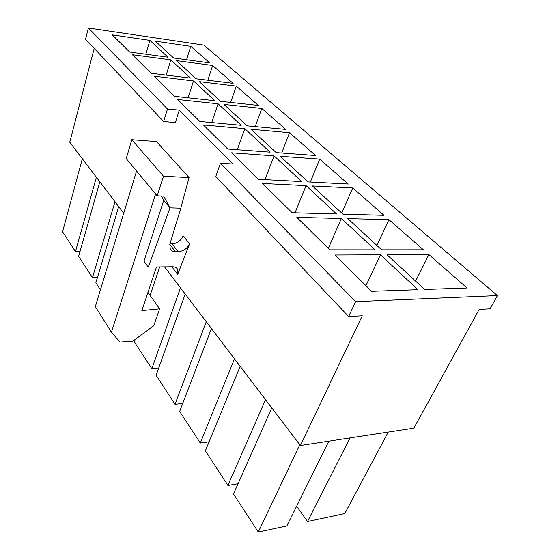 <?xml version="1.0" encoding="UTF-8"?>
<svg xmlns="http://www.w3.org/2000/svg" width="560" height="560" viewBox="0 0 560 560"><rect width="100%" height="100%" fill="white"/><g stroke="black" fill="none" stroke-linecap="round" stroke-linejoin="round"><path stroke-width="0.84" d="M164.535 266.868L300.384 445.494L413.91 428.134L479.164 309.414L490.063 308.819L497.427 295.589L355.614 301.637L220.437 163.226L232.883 164.01L179.298 110.173L175.357 122.57L163.597 121.513L167.489 109.004L88.382 28L85.526 39.235L163.597 121.513M169.953 243.894L172.046 243.901C177.226 243.439 180.908 240.737 183.099 235.809L189.609 243.733L177.695 274.337L177.576 269.234L176.876 268.331M94.199 48.377L69.748 142.24L123.725 213.213M220.437 163.226L215.775 176.498L348.642 316.519L362.257 315.777L300.384 445.494M149.877 40.369L168.007 57.225L129.647 52.017L112.322 34.895L149.877 40.369L145.866 54.222M170.842 59.871L190.435 78.092L151.123 73.255L132.363 54.705L170.842 59.871L166.201 75.11M193.508 80.948L214.753 100.702L174.454 96.327L154.063 76.167L193.508 80.948L188.104 97.811M218.085 103.803L241.199 125.3L199.892 121.478L177.66 99.498L218.085 103.803L211.729 122.577M244.832 128.681L270.067 152.152L227.738 149.016L203.392 124.943L244.832 128.681L237.286 149.723M274.043 155.848L301.714 181.58L258.349 179.284L231.581 152.817L274.043 155.848L264.971 179.641M306.082 185.647L336.553 213.983L292.166 212.723L262.584 183.477L306.082 185.647L295.029 212.807M341.376 218.47L375.095 249.83L329.707 249.844L296.856 217.364L341.376 218.47L328.293 248.444M380.443 254.807L417.963 289.695L371.637 291.305L334.936 255.01L380.443 254.807L365.932 285.663M88.382 28L203.861 45.101L497.427 295.589M167.489 109.004L179.298 110.173M428.876 254.583L467.068 287.994L424.641 289.464L387.016 254.772L428.876 254.583L415.597 281.134M388.934 219.653L423.409 249.809L381.647 249.823L347.816 218.631L388.934 219.653L376.922 245.462M352.716 187.971L383.992 215.327L342.972 214.165L312.389 185.962L352.716 187.971L341.789 213.073M319.718 159.11L348.222 184.037L308 181.916L280.21 156.289L319.718 159.11L310.352 182.035M289.534 132.713L315.616 155.519L276.22 152.607L250.859 129.227L289.534 132.713L281.715 153.013M261.821 108.472L285.775 129.416L247.205 125.853L223.979 104.433L261.821 108.472L255.22 126.595M236.278 86.128L258.356 105.441L220.626 101.339L199.262 81.641L236.278 86.128L230.65 102.431M212.674 65.478L233.086 83.335L196.175 78.792L176.463 60.62L212.674 65.478L207.83 80.227M190.778 46.333L209.713 62.888L173.607 57.988L155.372 41.167L190.778 46.333L186.585 59.752M82.313 158.753L62.573 231.756L75.474 251.552L79.996 251.545M99.827 181.79L78.624 256.375L92.47 277.62L97.433 277.522M118.699 206.605L95.851 282.8L100.429 289.828M135.303 339.353L134.421 341.978L151.837 368.704L158.655 368.13M185.213 294.056L156.107 375.249L175.021 404.271L182.721 403.424M211.435 328.538L179.669 411.397L200.291 443.03L209.069 441.798M240.17 366.324L205.359 450.814L227.92 485.429L238.07 483.658M296.646 506.163L307.517 521.493L344.771 513.541L388.227 432.061M189.609 243.733C187.243 248.535 183.449 251.181 178.22 251.657L175.469 251.664C173.04 251.629 171.297 250.761 170.233 249.074L169.862 244.202L180.81 208.173L170.03 207.851L148.302 267.064L172.424 266.77L172.256 267.281L177.695 274.337M180.81 208.173L189.049 177.555L163.471 176.239L157.185 195.825L163.625 196.07L170.03 207.851L163.758 200.354L143.948 261.17L148.302 267.064M189.049 177.555L156.478 141.582L131.81 139.72L126.224 158.592L157.185 195.825M136.556 171.024L95.319 306.635L111.447 332.199L155.624 193.949M147.952 292.439L159.621 308.812L153.776 325.724L132.755 341.236L119.924 342.055L111.447 332.199M156.471 266.966L141.869 310.618L159.621 308.812M271.796 407.911L233.485 493.962L258.279 532L286.867 525.896L328.853 441.14M348.642 316.519L355.614 301.637M258.279 532L299.831 444.766M131.81 139.72L163.471 176.239M161.371 195.986L163.758 200.354M172.424 266.77C174.846 266.784 176.561 267.603 177.576 269.234M307.517 521.493L350.063 437.899M227.92 485.429L265.531 399.672M200.291 443.03L234.486 358.848M175.021 404.271L206.262 321.734M151.837 368.704L180.474 287.833M150.087 295.435L159.684 266.924M92.47 277.62L114.996 201.733M75.474 251.552L96.39 177.268M169.785 244.482L175.469 251.664M172.046 243.901L178.22 251.657"/></g></svg>
